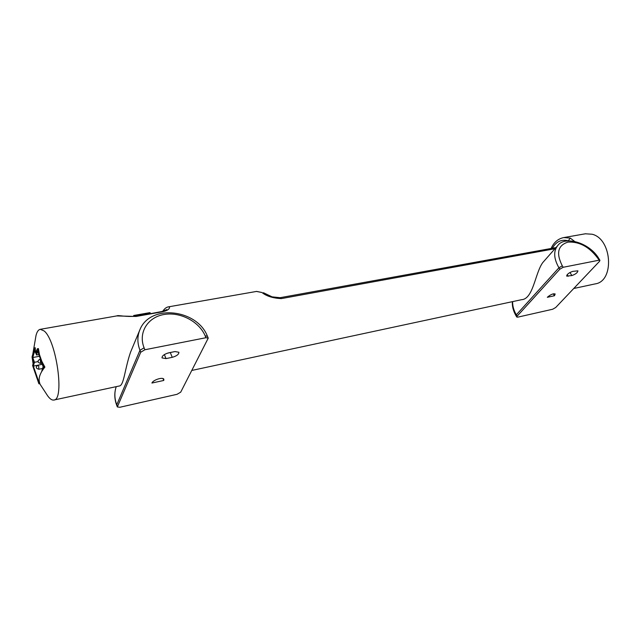 <?xml version="1.0" encoding="UTF-8"?>
<svg xmlns="http://www.w3.org/2000/svg" width="641" height="641" viewBox="0 0 641 641"><rect width="100%" height="100%" fill="white"/><g stroke="black" fill="none" stroke-linecap="round" stroke-linejoin="round"><path stroke-width="0.96" d="M53.94 400.016L119.17 386.018C123.969 385.882 124.626 369.368 130.532 352.23L139.714 330.187M180.714 392.148L208.237 338.136L205.969 337.711L144.866 349.754L140.732 352.246L117.335 406.939L119.787 407.275L177.068 394.303L180.714 392.148M168.719 352.83C164.264 354.12 162.029 355.803 162.013 357.894L166.003 358.607L172.245 357.325C176.676 356.043 178.895 354.353 178.903 352.27L175.001 351.564L168.719 352.83M163.751 380.466L163.856 379.312C163.126 376.732 153.143 379.833 151.917 383.038L163.751 380.466L162.998 378.591M517.095 316.221L516.766 317.047L517.728 317.159L552.67 309.242L555.699 307.512L599.487 261.36L599.944 260.318L599.095 260.198L563.175 267.281L559.809 269.22L517.095 316.221L516.301 314.843L558.936 267.786C553.72 258.571 553.319 251.16 557.742 245.567L542.719 262.634C535.059 273.178 533.304 299.123 521.534 299.7L191.915 370.418M572.742 271.375L577.918 270.831C577.629 272.657 575.61 274.228 571.86 275.566L566.66 276.111C566.94 274.284 568.968 272.705 572.742 271.375M547.31 297.296C550.651 294.467 553.271 293.37 555.17 294.003L554.441 295.749L547.31 297.296M554.441 295.749L553.279 293.818M585.329 233.797L592.148 234.237C612.219 238.997 614.631 281.431 595.168 283.899L573.743 288.49M585.553 233.757L563.743 237.579L570.282 238.099L574.464 241.296M554.978 248.708L281.367 298.594C272.994 298.217 266.52 296.19 261.961 292.512L256.464 291.431M162.766 311.318C164.4 308.698 166.299 307.207 168.463 306.855C169.769 306.751 169.897 307.448 168.831 308.954C167.798 310.14 165.682 311.077 162.494 311.766L136.028 316.462L116.734 315.925M32.747 354.489L35.992 335.62C36.93 331.774 38.364 329.674 40.287 329.322L44.141 330.964C56.496 340.547 64.749 400.264 53.844 400.04C51.961 400.345 49.894 398.942 47.658 395.834L39.678 383.639M167.045 353.295L171.988 352.173M570.282 238.099L568.279 240.824C561.5 239.045 556.188 241.521 552.326 248.251M168.471 306.855L256.64 291.407L261.961 292.512M162.494 311.766L161.869 311.502L166.772 309.659M166.788 309.563L164.529 310.805M41.801 361.308L39.486 354.673L38.396 348.568L37.418 348.752L35.415 352.854L35.263 347.751L34.614 347.871L32.05 356.965L33.108 363.8L32.611 365.538L38.901 383.799L39.87 383.598L39.422 382.084C38.516 378.27 39.83 373.935 43.356 369.088L44.886 367.109L41.801 361.308L43.9 367.301L44.886 367.109M43.356 369.088L43.9 367.301M38.901 383.799L39.422 382.084M34.622 371.371L36.874 377.902M32.683 358.792L33.701 361.74L33.108 363.8M33.701 361.74L32.835 361.901M33.781 350.835L32.867 354.056M35.255 349.722L34.614 347.871M36.898 350.563L36.289 352.686L35.415 352.854M39.486 354.673L37.418 348.752M35.319 351.516L34.862 350.202L32.787 357.526L39.47 356.26M41.585 371.788L43.115 366.708L37.667 351.1L36.537 355.018L35.76 352.782M32.787 357.526L34.446 362.309L33.348 366.115L38.66 381.499L39.149 379.865M36.537 355.018L38.885 354.577M34.446 362.309L38.22 361.58M33.348 366.115L37.635 365.282M133.4 316.454L133.753 315.484L134.538 316.325M150.651 313.489L149.834 312.648L133.753 315.484M117.367 406.442L116.678 404.591C114.435 398.438 114.282 392.452 116.229 386.651C114.21 392.669 114.346 398.822 116.646 405.096L139.962 350.29C137.23 343.111 137.198 336.293 139.858 329.835C150.146 303.465 197.34 309.339 207.436 336.269L205.168 335.836C199.087 321.421 180.097 311.558 163.92 314.523C147.662 317.271 137.999 332.735 144.097 347.807L139.962 350.29L140.732 352.246M516.766 317.047L515.973 315.676L516.301 314.843C513.697 310.252 512.471 305.837 512.64 301.607M559.809 269.22L558.936 267.786L562.301 265.847C555.939 253.211 557.83 245.303 567.966 242.122C579.472 241.441 589.56 247.001 598.221 258.804L599.063 258.932C589.696 242.386 564.473 235.616 557.742 245.567M205.168 335.836L205.969 337.711M144.097 347.807L144.866 349.754M166.003 358.607L164.368 354.577M172.245 357.325L170.33 352.638M599.095 260.198L598.221 258.804M563.175 267.281L562.301 265.847M571.86 275.566L569.969 272.489M568.15 276.319L567.149 274.685M263.427 292.729L272.08 296.847L280.069 297.704L281.367 298.594M161.869 311.502L136.028 316.462M42.29 364.328L38.027 365.162L38.724 366.147L38.813 369.24L42.578 368.495M40.495 359.2L39.742 359.345L40.439 360.338L40.519 363.455L41.889 363.191M150.258 312.936L134.169 315.781M40.287 329.322L116.934 315.885C117.768 314.891 125.973 317.191 135.427 316.189M207.436 336.269L208.237 338.136M547.358 257.361L553.351 250.559M599.944 260.318L599.063 258.932M280.069 297.704L555.963 247.594M36.898 377.974L36.545 377.14M32.803 361.524L32.843 361.997M563.743 237.579C557.999 238.773 553.792 242.402 551.108 248.476M38.027 365.162C35.527 367.053 35.784 368.415 38.813 369.24M39.742 359.345C37.186 360.947 37.442 362.317 40.519 363.455M117.335 406.939L116.646 405.096M512.375 301.663C512.047 306.222 513.249 310.893 515.973 315.676"/></g></svg>
